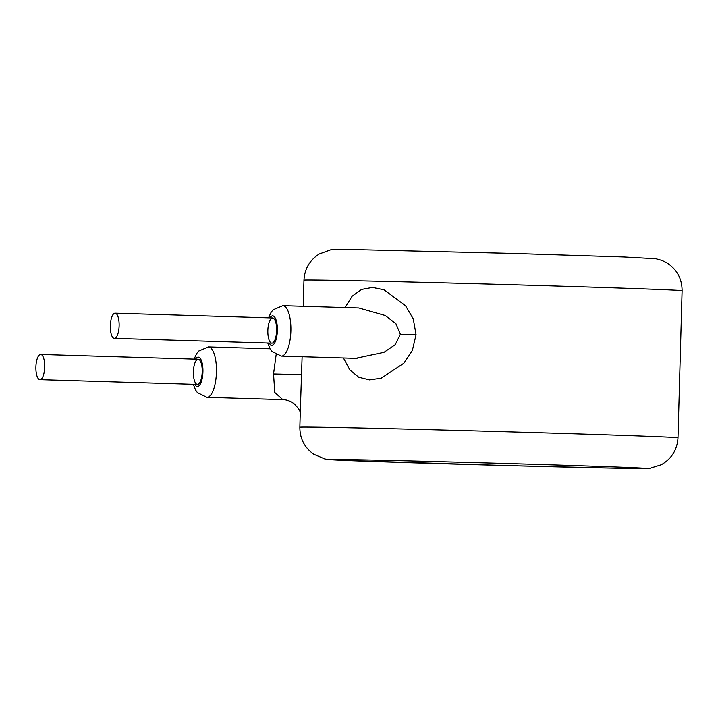 <?xml version="1.0" encoding="UTF-8"?>
<svg xmlns="http://www.w3.org/2000/svg" width="718" height="718" viewBox="0 0 718 718"><rect width="100%" height="100%" fill="white"/><g stroke="black" fill="none" stroke-linecap="round" stroke-linejoin="round"><path stroke-width="1.08" d="M343.419 357.959L349.756 369.842L358.758 377.228L369.582 379.885L381.294 378.135L403.866 363.218L412.338 350.474L416.072 334.723L413.263 318.882L405.589 305.778L384.04 289.803L372.498 287.433L361.576 289.435L352.143 296.184L345.071 307.546M300.312 410.902L302.116 356.702M276.134 354.764L273.54 373.952L274.788 392.486L282.766 399.621C286.796 399.738 290.611 401.138 294.192 403.83C301.883 411.647 299.559 412.401 300.411 413.424M356.765 358.363L281.321 356.074A25.22 8.787 -88.3 0 0 290.88 330.962A25.22 8.787 -88.3 0 0 282.856 305.662L358.803 307.968L385.198 315.489L395.896 323.674L400.357 334.283L395.241 344.694L383.986 352.314L355.572 358.327M276.636 330.612A12.61 4.398 -88.3 0 0 272.625 317.966A12.61 4.398 -88.3 0 0 267.85 330.433A12.61 4.398 -88.3 0 0 271.862 343.168A12.61 4.398 -88.3 0 0 276.636 330.612M202.198 371.87A12.61 4.398 -88.3 0 0 198.186 359.224A12.61 4.398 -88.3 0 0 193.411 371.691A12.61 4.398 -88.3 0 0 197.423 384.426A12.61 4.398 -88.3 0 0 202.198 371.87M44.695 367.086A12.61 4.398 -88.3 0 0 40.675 354.441A12.61 4.398 -88.3 0 0 35.9 366.997A12.61 4.398 -88.3 0 0 39.912 379.642A12.61 4.398 -88.3 0 0 44.695 367.086M114.377 338.393A12.61 4.398 -88.3 0 0 119.125 325.873A12.61 4.398 -88.3 0 0 115.113 313.183A12.61 4.398 -88.3 0 0 110.339 325.739A12.61 4.398 -88.3 0 0 114.35 338.384A12.61 4.398 -88.3 0 0 114.377 338.393M433.098 463.433A157.619 1.032 1.6 0 1 340.377 459.52A157.619 1.032 1.6 0 1 542.987 464.573A157.619 1.032 1.6 0 1 635.708 468.486A157.619 1.032 1.6 0 1 433.098 463.433M311.729 427.111A189.139 1.239 -178.4 0 0 299.855 427.21C299.873 438.599 304.504 447.601 313.748 454.243L324.689 458.919C327.246 459.457 327.74 459.673 342.163 460.328L506.675 465.551L618.001 468.217L650.077 468.235L661.269 464.743C671.671 458.757 677.254 449.764 677.989 437.774A189.139 1.239 -178.4 0 0 554.861 433.178A189.139 1.239 -178.4 0 0 311.729 427.111M303.229 306.281L303.965 280.164A189.139 1.239 1.6 0 1 558.972 286.123A189.139 1.239 1.6 0 1 682.1 290.727L677.989 437.774M301.82 374.616L273.54 373.952M282.695 399.63L206.883 397.332A25.22 8.787 -88.3 0 0 216.441 372.211A25.22 8.787 -88.3 0 0 208.417 346.92L270.04 348.786M416.072 334.723L400.357 334.283M269.986 317.886A14.71 5.125 91.7 0 1 275.138 317.823A14.71 5.125 91.7 0 1 277.372 330.621A14.71 5.125 91.7 0 1 274.393 343.419A14.71 5.125 91.7 0 1 269.223 343.087M195.547 359.144A14.71 5.125 91.7 0 1 200.699 359.081A14.71 5.125 91.7 0 1 202.934 371.879A14.71 5.125 91.7 0 1 199.954 384.677A14.71 5.125 91.7 0 1 194.784 384.345M300.384 408.21L299.855 427.21M303.965 280.164C304.62 268.801 309.745 260.06 319.339 253.957L330.531 249.891C333.116 249.496 333.619 249.308 348.059 249.46L512.598 253.427L623.906 256.981L655.929 258.758L662.014 260.454L666.914 262.869C676.966 269.429 682.028 278.71 682.1 290.727M300.321 410.543L300.366 408.452M357.034 358.39L356.182 358.345M282.856 305.662L273.082 309.817L271.063 312.393L268.523 317.841M281.321 356.074L271.817 351.335L269.959 348.643L267.76 343.051M208.417 346.92L198.644 351.075L196.624 353.642L194.084 359.099M206.883 397.332L197.378 392.593L195.52 389.901L193.321 384.301M39.912 379.642L197.423 384.426M40.675 354.441L198.186 359.224M114.35 338.384L271.862 343.168M115.113 313.183L272.625 317.966"/></g></svg>
